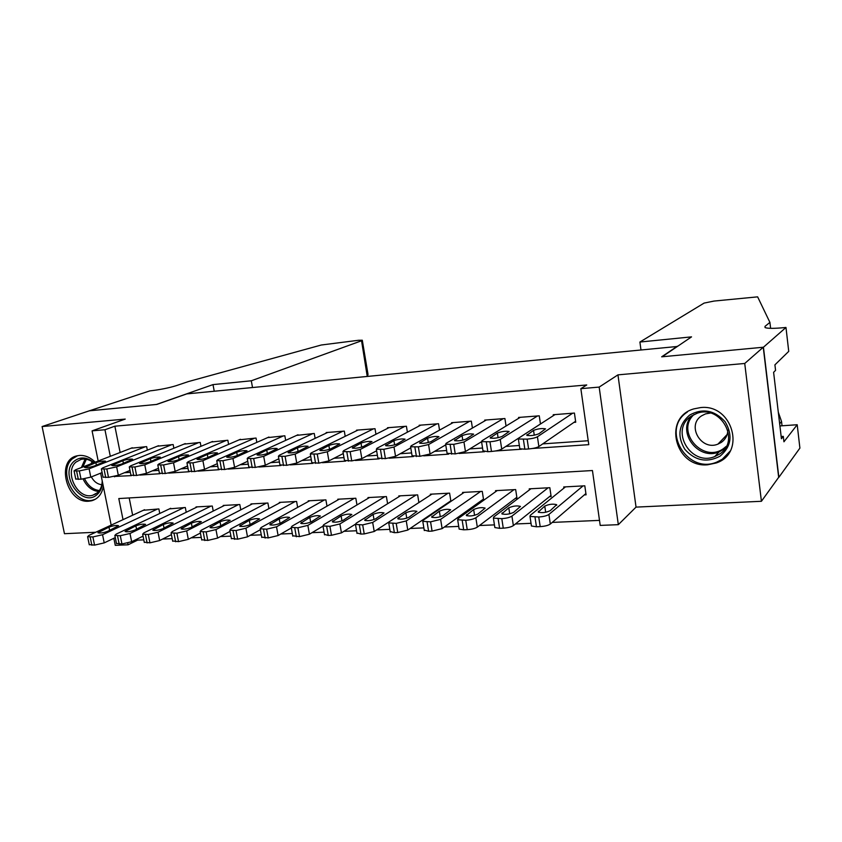 <?xml version="1.0" encoding="UTF-8"?>
<svg xmlns="http://www.w3.org/2000/svg" width="842" height="842" viewBox="0 0 842 842"><rect width="100%" height="100%" fill="white"/><g stroke="black" fill="none" stroke-linecap="round" stroke-linejoin="round"><path stroke-width="1.26" d="M95.22 462.163C90.357 457.385 85.126 455.154 79.506 455.448L77.348 455.775C55.277 459.7 66.581 503.684 88.873 501.19L91.704 500.758C98.03 498.864 101.903 494.107 103.345 486.487M707.722 464.784L716.205 462.984C746.496 453.28 732.529 403.571 700.449 407.602L693.934 408.865C662.38 417.506 675.073 468.173 707.722 464.784M137.383 538.922L137.625 540.122L128.089 544.806L115.27 545.332L113.849 538.291M677.378 346.472L186.787 393.888L156.78 404.423L89.431 410.78L42.1 426.547L64.466 533.702L95.735 532.249M677.347 346.209L661.665 356.819L763.262 347.241L778.671 477.33L761.421 501.285L744.738 363.47L617.954 374.858L599.167 387.088L618.323 524.671L600.209 525.408L592.442 470.531L118.796 498.559L123.027 519.651M617.954 374.858L636.036 507.116L761.421 501.285M636.036 507.116L618.323 524.671M137.625 540.122L143.793 539.859M162.622 539.059L172.2 538.648M191.197 537.838L201.238 537.407M220.404 536.586L230.929 536.144M250.263 535.312L261.283 534.838M280.786 534.007L292.321 533.512M312.014 532.67L324.075 532.155M343.957 531.313L356.566 530.765M376.648 529.913L389.814 529.344M410.107 528.481L423.863 527.892M444.365 527.018L458.732 526.408M479.456 525.513L494.443 524.882M515.399 523.987L531.028 523.314M552.236 522.408L599.493 520.388M763.262 347.241L744.738 363.47M147.339 450.144L146.655 446.628L131.068 448.228M173.873 448.239L173.168 444.555L157.265 446.197M200.964 446.313L200.228 442.429L183.998 444.123M228.603 444.365L227.845 440.261L211.289 441.997M256.831 442.387L256.042 438.05L239.139 439.84M285.67 440.387L284.838 435.788L267.577 437.63M315.118 438.356L314.255 433.483L296.626 435.388M345.199 436.314L344.315 431.125L326.201 432.546L326.296 433.093M375.953 434.262L375.027 428.715L356.513 430.167L356.619 430.746M407.391 432.199L406.412 426.252L387.499 427.736L387.604 428.357M439.535 430.125L438.514 423.737L419.169 425.252L419.274 425.915M472.415 428.062L471.331 421.158L451.554 422.705L451.67 423.421M506.042 426.02L504.905 418.527L484.676 420.105L484.792 420.884M482.971 450.775L487.813 451.712L491.475 451.459C496.106 451.049 499.517 450.26 501.716 449.091L540.459 423.979L539.259 415.822L518.556 417.453L518.683 418.285M584.327 494.907L586.085 494.812L584.801 485.813L563.73 486.96L563.898 488.128M549.426 496.696L551.142 496.601L549.837 487.707L529.239 488.834L529.408 489.907M515.315 498.443L516.999 498.359L515.662 489.57L495.538 490.654L495.685 491.654M481.961 500.159L483.613 500.074L482.266 491.381L462.574 492.444L462.721 493.37M449.354 501.832L450.354 501.779M129.194 497.938L132.647 515.22M450.912 501.4L449.596 493.149L430.346 494.201L430.483 495.054M418.906 502.558L417.653 494.885L398.824 495.906L398.95 496.706M387.604 503.737L386.404 496.58L367.975 497.58L368.101 498.338M356.976 504.947L355.819 498.243L337.789 499.222L337.916 499.927M327.001 506.168L325.896 499.874L308.235 500.832L308.361 501.495M297.658 507.389L296.594 501.464L279.312 502.4L279.418 503.021M268.924 508.61L267.903 503.021L250.979 503.937L251.084 504.526M240.791 509.842L239.802 504.547L223.225 505.442L223.33 506M213.236 511.062L212.279 506.042L196.028 506.926L196.133 507.452M186.229 512.273L185.314 507.505L169.484 508.873M159.77 513.473L158.875 508.936L143.372 510.273M532.607 448.47L588.779 444.66L580.854 388.667L586.737 384.962L114.87 426.189L120.122 452.491M124.374 472.751L130.352 472.341M152.37 470.825L158.864 470.373M180.977 468.847L188.008 468.363M210.226 466.826L217.804 466.31M240.128 464.763L248.274 464.205M270.703 462.658L279.439 462.048M301.983 460.5L311.329 459.848M333.99 458.29L343.968 457.595M366.744 456.027L377.384 455.29M400.276 453.712L411.601 452.933M434.619 451.344L446.639 450.512M469.794 448.912L482.55 448.028M505.832 446.428L519.346 445.492M542.764 443.881L588.221 440.734M573.949 422.368L575.728 422.231L574.423 413.064L553.226 414.727L553.362 415.643M98.188 461.016L92.073 430.862L125.237 419.084L42.1 426.547M92.073 430.862L104.955 429.746L110.302 456.301M114.87 426.189L104.955 429.746M580.854 388.667L599.167 387.088M111.176 525.124L100.651 473.162M127.742 543.069L128.089 544.806M114.344 476.446L131.531 475.625M139.867 475.067L160.096 473.699M168.621 473.12L189.292 471.72M198.007 471.131L219.152 469.699M228.066 469.089L249.685 467.626M258.799 467.015L280.933 465.51M290.258 464.879L312.898 463.342M322.444 462.7L345.62 461.132M355.398 460.469L379.132 458.858M389.141 458.185L413.454 456.532M423.705 455.838L448.607 454.154M459.111 453.449L484.634 451.712M495.401 450.986L521.566 449.218M117.006 475.719L114.417 476.793M572.644 413.212L537.428 436.766C535.312 437.903 531.881 438.703 527.145 439.135L518.377 439.008L518.714 438.103L554.983 414.59M519.756 448.207L519.84 448.765L524.85 449.207L528.608 448.954C533.344 448.523 536.764 447.733 538.869 446.555L575.591 421.242M538.933 433.756C534.47 435.461 530.418 435.977 526.787 435.314L533.544 430.378C537.954 428.715 541.953 428.21 545.532 428.852L538.933 433.756M583.032 485.908L548.9 514.451C546.837 515.809 543.458 516.662 538.743 516.999L529.997 516.43L530.302 515.293L565.477 486.865M585.906 493.549L550.321 524.05C548.268 525.44 544.89 526.303 540.185 526.629L536.449 526.787L531.439 525.997L531.334 525.303M550.268 510.662L556.646 504.684C553.047 503.695 549.079 504.169 544.753 506.095L538.227 512.094C541.88 513.115 545.89 512.641 550.268 510.662M689.577 415.106C702.628 407.938 714.458 410.128 725.078 421.674C733.024 435.082 731.351 446.586 720.047 456.185C706.901 463.058 695.166 460.774 684.851 449.323C677 436.209 678.568 424.8 689.577 415.106M719.331 454.206C741.065 441.103 720.847 404.213 696.944 413.338L691.156 416.222C669.411 429.999 690.861 466.731 714.742 456.575L719.331 454.206M710.385 413.054L705.501 413.885L701.554 415.853C686.304 425.463 701.186 451.175 717.931 444.134L721.278 442.418C725.457 439.419 727.646 435.314 727.846 430.115M687.325 412.075C660.338 429.262 687.146 474.846 716.784 462.09L722.31 459.227L730.056 451.186M102.503 482.329C102.229 487.434 100.514 491.444 97.346 494.359C82.411 508.81 58.382 474.414 74.149 461.227C80.179 456.459 86.81 456.922 94.041 462.626M93.651 462.774C89.557 459.606 85.389 458.458 81.158 459.343L75.969 462.09C63.75 472.057 77.79 500.032 92.631 495.285L97.43 492.728C100.514 489.876 102.103 485.929 102.219 480.898M77.559 455.733L72.433 458.785C57.288 471.194 74.77 505.884 93.167 499.969L95.641 499.074M92.252 461.753L90.81 463.879M91.346 476.909C93.936 481.613 97.419 484.213 101.819 484.718M639.909 342.031L704.112 303.088L713.984 301.068L757.632 296.858L769.914 322.391L764.989 326.391L765.073 327.58C767.62 328.569 773.966 328.59 784.112 327.643L785.975 327.464L763.441 347.22L662.18 356.766L691.535 336.874L639.909 342.031L640.941 349.746M770.609 328.327L769.914 322.391M782.039 425.789L781.544 421.505L778.292 412.18M779.66 423.768L781.544 421.505M763.441 347.22L778.861 477.319L799.9 448.102L797.206 424.736L783.944 441.787L783.302 436.367L781.155 436.503M785.975 327.464L788.733 351.377L774.914 364.849L775.566 370.364L773.609 372.311L781.418 438.745L783.302 436.367M797.206 424.736L779.913 425.936M213.005 384.605L251.295 380.784L361.555 340.768L362.302 340.221L358.471 340.284L321.339 344.999L188.271 381.605L176.167 385.689C168.663 387.994 159.896 389.73 149.844 390.898L89.326 410.812L156.423 404.455L213.005 384.605L214.236 391.225M251.295 380.784L252.516 387.499M367.228 376.353L361.555 340.768M362.323 340.368L368.017 374.395L367.501 376.237M537.522 415.959L500.243 439.429C498.043 440.566 494.622 441.345 489.981 441.776L481.561 441.65L481.992 440.734L520.272 417.316M502.106 436.43C497.622 438.103 493.654 438.619 490.191 437.977L497.369 433.051C501.79 431.409 505.716 430.904 509.136 431.525L502.106 436.43M503.211 418.653L463.963 442.018L453.733 444.344L445.639 444.229L446.155 443.292L486.35 419.979M447.081 453.28L455.248 453.912L465.458 451.565L481.571 441.692M466.173 439.029C461.679 440.682 457.785 441.197 454.469 440.577L462.058 435.651C466.5 434.04 470.352 433.535 473.625 434.135L466.173 439.029M469.678 421.284L428.567 444.555L418.369 446.86L410.591 446.755L411.18 445.797L453.196 422.579M412.054 455.711L419.905 456.301L430.083 453.985L445.744 444.86M431.104 441.576C426.61 443.197 422.768 443.713 419.6 443.113L427.589 438.198C432.03 436.609 435.819 436.103 438.945 436.682L431.104 441.576M436.893 423.863L394.014 447.028L383.847 449.302L376.363 449.207L377.048 448.239L420.768 425.126M377.858 458.09L385.404 458.637L395.551 456.332L410.77 447.881M396.866 444.06C392.361 445.66 388.594 446.176 385.562 445.597L393.919 440.682C398.361 439.114 402.087 438.608 405.086 439.166L396.866 444.06M548.11 487.802L511.925 516.125C509.778 517.483 506.4 518.325 501.8 518.651L493.391 518.104L493.78 516.956L530.944 488.739M550.973 495.443L513.367 525.608C511.231 526.987 507.863 527.839 503.263 528.166L499.611 528.313L494.854 527.566L494.759 526.913M513.652 512.378L520.461 506.421C517.02 505.463 513.125 505.937 508.789 507.831L501.832 513.809C505.326 514.799 509.263 514.315 513.652 512.378M513.978 489.655L475.846 517.767C473.625 519.104 470.257 519.935 465.742 520.272L457.669 519.746L458.132 518.567L497.201 490.57M516.841 497.296L477.319 527.134C475.098 528.502 471.741 529.344 467.236 529.66L463.679 529.807L459.153 529.092L459.058 528.481M477.919 514.041L485.129 508.115C481.834 507.189 478.014 507.663 473.667 509.526L466.31 515.483C469.647 516.43 473.509 515.946 477.919 514.041M480.614 491.465L440.629 519.367L430.567 521.84L422.789 521.345L423.347 520.156L464.205 492.36M483.466 499.085L442.124 528.618L432.072 531.113L428.599 531.26L424.21 530.018M443.029 515.672L450.638 509.768C447.481 508.873 443.723 509.347 439.366 511.178L431.62 517.114C434.809 518.03 438.619 517.546 443.029 515.672M447.986 493.244L406.254 520.924L396.214 523.377L388.741 522.903L389.372 521.693L431.946 494.107M450.828 500.832L407.77 530.071L397.75 532.544L394.361 532.681L390.183 531.513M408.97 517.262L416.937 511.378C413.917 510.526 410.222 510.999 405.855 512.799L397.75 518.704C400.803 519.588 404.539 519.104 408.97 517.262M404.834 426.378L360.281 449.439L350.146 451.701L342.936 451.607L343.704 450.617L389.067 427.61M344.452 460.406L351.724 460.921L361.839 458.637L376.627 450.775M363.428 446.481C358.913 448.06 355.208 448.575 352.303 448.007L361.018 443.103C365.47 441.566 369.133 441.061 372.006 441.597L363.428 446.481M416.074 494.97L372.68 522.45L362.681 524.882L355.471 524.429L356.187 523.198L400.382 495.822M418.906 502.537L374.216 531.491L364.228 533.933L360.923 534.07L356.945 532.965M375.69 518.809L384.015 512.957C381.121 512.136 377.49 512.61 373.111 514.378L364.649 520.261C367.575 521.114 371.259 520.63 375.69 518.809M373.469 428.831L327.327 451.796L317.234 454.038L310.298 453.954L311.151 452.954L358.05 430.041M311.835 462.679L318.834 463.142L328.917 460.879L343.273 453.543M330.769 448.849C326.254 450.407 322.602 450.912 319.823 450.375L328.875 445.481C333.327 443.955 336.937 443.45 339.694 443.976L330.769 448.849M384.857 496.664L339.884 523.945L329.917 526.345L322.97 525.913L323.77 524.671L369.501 497.506M355.366 524.229L341.442 532.87L331.485 535.291L328.254 535.428L324.465 534.386M343.168 520.324L351.84 514.504C349.062 513.704 345.483 514.178 341.115 515.925L332.306 521.777C335.116 522.598 338.737 522.114 343.168 520.324M342.799 431.241L295.142 454.091L285.091 456.311L278.397 456.238L279.333 455.227L327.706 432.43M279.954 464.889L286.701 465.321L296.742 463.079L310.687 456.206M298.847 451.165C294.332 452.691 290.743 453.207 288.069 452.68L297.458 447.797C301.91 446.292 305.457 445.797 308.109 446.302L298.847 451.165M354.314 498.327L307.846 525.397L297.91 527.776L291.216 527.376L292.09 526.113L339.284 499.138M323.012 526.124L309.414 534.217L299.489 536.617L292.721 535.775M311.393 521.808L320.392 516.02C317.729 515.241 314.203 515.714 309.824 517.43L300.699 523.261C303.394 524.05 306.962 523.566 311.393 521.808M312.771 433.598L263.693 456.343L253.674 458.543L247.222 458.48L248.243 457.448L298.005 434.756M248.8 467.047L255.305 467.436L265.314 465.226L278.849 458.785M267.661 453.417C263.146 454.933 259.599 455.438 257.042 454.933L266.735 450.06C271.187 448.575 274.681 448.081 277.228 448.575L267.661 453.417M324.412 499.948L276.523 526.818L266.619 529.176L260.167 528.787L261.125 527.524L309.698 500.748M291.321 527.966L278.113 535.544L268.23 537.912L261.694 537.122M280.333 523.261L289.648 517.493C287.08 516.746 283.607 517.22 279.228 518.914L269.787 524.713C272.376 525.471 275.892 524.987 280.333 523.261M283.386 435.903L232.96 458.543L222.972 460.721L216.741 460.669L217.846 459.627L268.924 437.04M218.341 469.152L224.625 469.52L234.592 467.321L247.737 461.269M237.16 455.627C232.645 457.122 229.161 457.627 226.698 457.143L236.697 452.27C241.149 450.817 244.59 450.323 247.032 450.796L237.16 455.627M295.142 501.537L245.906 528.208L236.044 530.544L229.803 530.176L230.855 528.892L280.744 502.327M260.336 529.734L247.506 536.838L237.665 539.185L231.361 538.438M249.958 524.682L259.568 518.935C257.105 518.219 253.684 518.693 249.306 520.356L239.57 526.124C242.054 526.86 245.517 526.376 249.958 524.682M254.621 438.156L202.901 460.69L192.965 462.858L186.945 462.805L188.124 461.753L240.465 439.271M188.555 471.215L194.618 471.552L204.543 469.362L217.31 463.668M207.343 457.795C202.827 459.269 199.386 459.764 197.017 459.3L207.3 454.438C211.752 453.007 215.152 452.512 217.499 452.964L207.343 457.795M266.482 503.095L215.962 529.576L206.143 531.881L200.112 531.534L201.238 530.239L252.379 503.863M230.045 531.428L217.583 538.101L207.774 540.427L201.691 539.733M220.246 526.061L230.14 520.356C227.772 519.661 224.393 520.124 220.025 521.766L210.005 527.513C212.395 528.218 215.815 527.745 220.246 526.061M226.445 440.366L173.515 462.795L163.611 464.942L157.791 464.889L159.064 463.826L212.584 441.461M159.422 473.225L165.285 473.53L175.168 471.373L187.555 465.994M178.167 459.911C173.662 461.363 170.273 461.858 167.99 461.405L178.546 456.564C182.988 455.143 186.345 454.648 188.608 455.09L178.167 459.911M238.412 504.621L186.682 530.902L176.894 533.186L171.073 532.86L172.273 531.555L224.593 505.368M200.407 533.06L188.313 539.333L178.536 541.638L172.663 540.985M191.176 527.418L201.354 521.735C199.07 521.061 195.744 521.535 191.376 523.156L181.083 528.86C183.388 529.555 186.756 529.071 191.176 527.418M198.859 442.534L144.761 464.847L134.899 466.973L129.279 466.931L130.626 465.858L185.272 443.597M130.92 475.193L136.583 475.477L146.434 473.33L158.454 468.257M149.634 461.974C145.129 463.405 141.782 463.91 139.593 463.468L150.402 458.637C154.844 457.238 158.149 456.753 160.327 457.174L149.634 461.974M210.921 506.116L158.033 532.207L148.287 534.47L142.656 534.154L143.94 532.839L197.375 506.852M171.421 534.628L159.675 540.543L149.939 542.827L144.256 542.216M162.738 528.744L173.168 523.092C170.968 522.44 167.684 522.914 163.327 524.503L152.77 530.186C154.991 530.849 158.317 530.376 162.738 528.744M171.821 444.66L116.638 466.857L106.818 468.973L101.377 468.931L102.798 467.847L158.517 445.702M103.04 477.119L108.513 477.372L118.322 475.246L129.984 470.446M121.701 464.005C117.206 465.416 113.902 465.91 111.797 465.479L122.858 460.669C127.289 459.29 130.552 458.806 132.657 459.216L121.701 464.005M183.977 507.579L129.994 533.481L120.29 535.722L114.838 535.417L116.196 534.102L170.705 508.294M143.045 536.144L131.647 541.722L121.953 543.985L116.459 543.416M134.899 530.05L145.582 524.419C143.466 523.798 140.225 524.261 135.867 525.829L125.058 531.491C127.205 532.133 130.489 531.649 134.899 530.05M145.34 446.734L89.115 468.826L79.327 470.92L74.064 470.888L75.569 469.804L132.289 447.755M75.738 479.003L81.043 479.235L90.799 477.13L102.114 472.572M94.367 465.984C89.884 467.373 86.621 467.868 84.579 467.457L95.893 462.658C100.314 461.29 103.534 460.806 105.555 461.205L94.367 465.984M157.57 509.01L102.556 534.723L92.883 536.943L87.61 536.659L89.041 535.333L144.571 509.715M115.28 537.606L104.219 542.879L94.557 545.121L89.241 544.595M107.65 531.323L118.575 525.724C116.522 525.113 113.323 525.587 108.976 527.134L97.935 532.754C99.998 533.375 103.24 532.902 107.65 531.323M538.869 446.555L537.428 436.766M528.608 448.954L527.145 439.135M524.85 449.207L523.387 439.398M527.05 434.619L527.176 435.493M533.544 430.378L534.26 435.188M548.9 514.451L550.321 524.05M535.007 517.167L536.449 526.787M538.743 516.999L540.185 526.629M538.627 512.336L538.459 511.22M545.669 512.273L544.753 506.095M724.994 448.575L719.047 451.954C698.292 460.869 676.6 432.199 691.65 415.885M694.008 414.538C675.2 431.462 703.049 463.721 723.541 448.565L726.383 446.249M98.609 491.517C91.82 490.686 86.652 486.518 83.116 479.003M81.4 467.531L85.095 459.09M86.347 459.269L82.884 466.952M84.61 478.761C88.042 485.802 92.967 489.728 99.377 490.539M765.136 327.612L764.989 326.391M501.716 449.091L500.243 439.429M491.475 451.459L489.981 441.776M487.813 451.712L486.318 442.029M490.507 437.272L490.654 438.177M497.369 433.051L498.085 437.714M465.458 451.565L463.963 442.018M455.248 453.912L453.733 444.344M451.67 454.154L450.154 444.597M454.859 439.85L455.006 440.798M462.058 435.651L462.774 440.166M430.083 453.985L428.567 444.555M419.905 456.301L418.369 446.86M416.422 456.543L414.874 447.102M420.063 442.376L420.221 443.345M427.589 438.198L428.294 442.555M395.551 456.332L394.014 447.028M385.404 458.637L383.847 449.302M382.005 458.869L380.447 449.544M386.078 444.839L386.246 445.828M393.919 440.682L394.614 444.871M511.925 516.125L513.367 525.608M498.148 518.819L499.611 528.313M501.8 518.651L503.263 528.166M502.306 514.083L502.127 512.915M509.705 513.831L508.789 507.831M475.846 517.767L477.319 527.134M462.195 520.43L463.679 529.807M465.742 520.272L467.236 529.66M466.857 515.778L466.668 514.567M474.572 515.336L473.667 509.526M440.629 519.367L442.124 528.618M427.094 521.998L428.599 531.26M430.567 521.84L432.072 531.113M432.251 517.43L432.041 516.178M440.271 516.788L439.366 511.178M406.254 520.924L407.77 530.071M392.825 523.524L394.361 532.681M396.214 523.377L397.75 532.544M398.445 519.04L398.234 517.756M406.749 518.198L405.855 512.799M361.839 458.637L360.281 449.439M351.724 460.921L350.146 451.701M348.399 461.142L346.82 451.933M352.893 447.239L353.072 448.26M361.018 443.103L361.702 447.134M372.68 522.45L374.216 531.491M359.366 525.029L360.923 534.07M362.681 524.882L364.228 533.933M365.428 520.609L365.196 519.303M373.995 519.567L373.111 514.378M328.917 460.879L327.327 451.796M318.834 463.142L317.234 454.038M315.592 463.363L313.992 454.259M320.476 449.596L320.655 450.617M328.875 445.481L329.548 449.333M339.884 523.945L341.442 532.87M326.685 526.492L328.254 535.428M329.917 526.345L331.485 535.291M333.158 522.135L332.927 520.809M341.978 520.893L341.115 515.925M296.742 463.079L295.142 454.091M286.701 465.321L285.091 456.311M283.533 465.531L281.912 456.543M288.795 451.891L288.974 452.933M297.458 447.797L298.11 451.47M307.846 525.397L309.414 534.217M294.742 527.913L296.331 536.754M297.91 527.776L299.489 536.617M301.615 523.619L301.383 522.282M310.666 522.166L309.824 517.43M265.314 465.226L263.693 456.343M255.305 467.436L253.674 458.543M252.211 467.647L250.579 458.764M257.82 454.133L258.02 455.185M266.735 450.06L267.367 453.543M276.523 526.818L278.113 535.544M263.535 529.313L265.135 538.049M266.619 529.176L268.23 537.912M270.787 525.071L270.535 523.713M280.049 523.408L279.228 518.914M234.592 467.321L232.96 458.543M224.625 469.52L222.972 460.721M221.593 469.72L219.941 460.942M227.55 456.332L227.74 457.385M236.697 452.27L237.307 455.575M245.906 528.208L247.506 536.838M233.024 530.681L234.644 539.312M236.044 530.544L237.665 539.185M240.633 526.492L240.38 525.124M250.095 524.608L249.306 520.356M204.543 469.362L202.901 460.69M194.618 471.552L192.965 462.858M191.66 471.752L189.997 463.068M197.933 458.48L198.133 459.543M207.3 454.438L207.89 457.553M215.962 529.576L217.583 538.101M203.185 532.007L204.816 540.543M206.143 531.881L207.774 540.427M211.131 527.871L210.879 526.503M220.783 525.787L220.025 521.766M175.168 471.373L173.515 462.795M165.285 473.53L163.611 464.942M162.39 473.73L160.706 465.142M168.968 460.574L169.179 461.637M178.546 456.564L179.114 459.511M186.682 530.902L188.313 539.333M174.01 533.312L175.652 541.753M176.894 533.186L178.536 541.638M182.282 529.218L182.009 527.85M192.102 526.955L191.376 523.156M146.434 473.33L144.761 464.847M136.583 475.477L134.899 466.973M133.752 475.667L132.068 467.173M140.635 462.626L140.835 463.689M150.402 458.637L150.96 461.437M158.033 532.207L159.675 540.543M145.456 534.596L147.118 542.943M148.287 534.47L149.939 542.827M154.033 530.544L153.77 529.165M164.032 528.113L163.327 524.503M118.322 475.246L116.638 466.857M108.513 477.372L106.818 468.973M105.734 477.561L104.04 469.162M112.891 464.637L113.112 465.7M122.858 460.669L123.395 463.321M129.994 533.481L131.647 541.722M117.522 535.838L119.185 544.1M120.29 535.722L121.953 543.985M126.395 531.828L126.121 530.46M136.551 529.26L135.867 525.829M90.799 477.13L89.115 468.826M81.043 479.235L79.327 470.92M78.327 479.414L76.611 471.11M85.747 466.605L85.958 467.668M95.893 462.658L96.398 465.184M102.556 534.723L104.219 542.879M90.178 537.07L91.852 545.237M92.883 536.943L94.557 545.121M99.324 533.081L99.051 531.723M109.639 530.397L108.976 527.134M716.205 462.984L717.152 461.942M519.84 448.765L518.377 439.008M529.997 516.43L531.439 525.997M556.73 505.221L556.646 504.684M725.088 448.439L719.047 451.954L714.742 456.575M717.931 444.134L727.151 434.514M95.756 493.97L92.631 495.285M483.055 451.291L481.561 441.65M447.155 453.754L445.639 444.229M412.127 456.153L410.591 446.755M377.921 458.501L376.363 449.207M493.391 518.104L494.854 527.566M457.669 519.746L459.153 529.092M422.789 521.345L424.305 530.576M388.741 522.903L390.267 532.028M344.515 460.784L342.936 451.607M355.471 524.429L357.019 533.439M311.887 463.016L310.298 453.954M322.97 525.913L324.538 534.828M280.007 465.205L278.397 456.238M291.216 527.376L292.795 536.175M248.853 467.331L247.222 458.48M260.167 528.787L261.767 537.491M218.383 469.415L216.741 460.669M229.803 530.176L231.424 538.785M188.597 471.457L186.945 462.805M200.112 531.534L201.743 540.038M159.464 473.446L157.791 464.889M171.073 532.86L172.715 541.269M130.963 475.393L129.279 466.931M142.656 534.154L144.308 542.48M103.071 477.298L101.377 468.931M114.838 535.417L116.501 543.658M75.769 479.172L74.064 470.888M87.61 536.659L89.284 544.806"/></g></svg>
